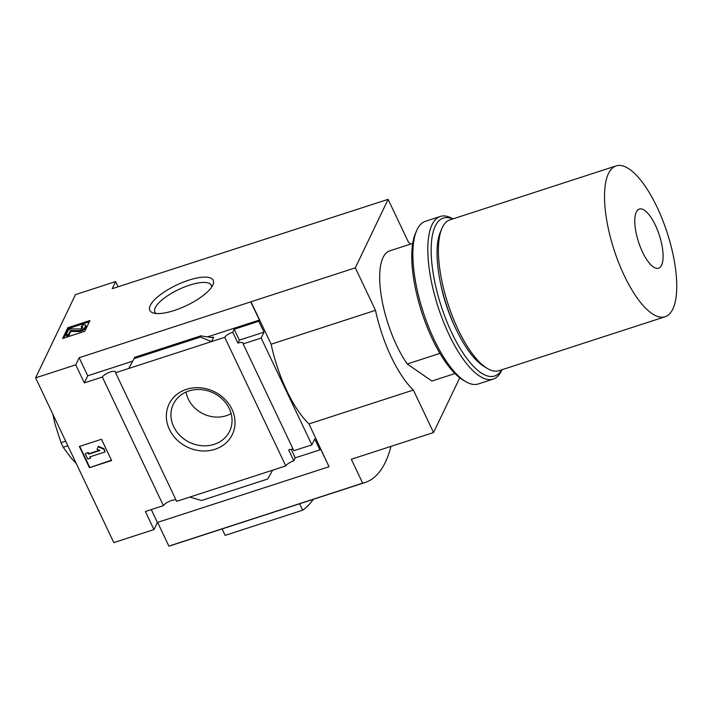 <?xml version="1.0" encoding="UTF-8"?>
<svg xmlns="http://www.w3.org/2000/svg" width="712" height="712" viewBox="0 0 712 712"><rect width="100%" height="100%" fill="white"/><g stroke="black" fill="none" stroke-linecap="round" stroke-linejoin="round"><path stroke-width="1.07" d="M389.695 250.873L412.72 243.397L389.731 250.864A68.414 24.066 -108 0 0 389.695 250.873A68.414 24.066 -108 0 0 381.205 295.542A68.414 24.066 -108 0 0 407.237 363.992L431.917 381.027A68.414 24.066 -108 0 0 431.953 381.018A68.414 24.066 -108 0 0 431.988 381.009M439.927 353.375L407.237 363.992M150.25 305.484A35.102 11.392 -25.4 0 0 153.4 313.013A35.102 11.392 -25.4 0 0 186.393 305.635A35.102 11.392 -25.4 0 0 212.968 284.729A35.102 11.392 -25.4 0 0 188.28 280.341A35.102 11.392 -25.4 0 0 150.25 305.484M118.076 286.794L115.602 281.587L112.202 288.698L388.111 199.342L355.324 267.819L375.509 310.325A77.742 27.35 72 0 0 413.361 390.043L433.546 432.549L351.319 459.249L362.666 483.163A209.987 73.87 72 0 0 365.034 482.522A209.987 73.87 72 0 0 390.977 446.371M115.602 281.587L75.463 294.626L35.6 377.867L113.822 542.606L153.97 529.568L145.39 511.501L163.413 505.645A7.467 2.421 154.6 0 1 169.429 501.319A7.467 2.421 154.6 0 1 176.042 500.064M243.139 343.905L293.86 450.714L311.874 444.867L261.162 338.058L243.139 343.905A7.467 2.421 -25.4 0 0 243.13 343.122A7.467 2.421 -25.4 0 0 237.933 343.104L232.762 332.21A7.467 2.421 -25.4 0 0 224.725 337.31L115.593 372.75A7.467 2.421 -25.4 0 0 115.584 371.967A7.467 2.421 -25.4 0 0 109.381 372.296A7.467 2.421 -25.4 0 0 102.341 377.048L84.328 382.896L75.748 364.829L35.6 377.867M75.748 364.829L79.157 357.718L355.324 267.819M67.791 327.725L89.943 320.534L84.799 331.276L62.647 338.467L67.791 327.725L68.236 328.659L89.329 321.806M151.273 509.587L157.379 522.448L329.033 466.716L308.981 423.934A77.742 27.35 -108 0 1 271.13 344.216L375.509 310.325M157.379 522.448L153.97 529.568M329.033 466.716L320.453 448.649L319.875 449.851L314.704 438.957L311.874 444.867M250.944 301.71L271.13 344.216M261.162 338.058L263.983 332.148L258.812 321.254L259.39 320.044L250.811 301.977M319.875 449.851L295.24 457.852L293.825 460.806L288.654 449.913A7.467 2.421 154.6 0 1 293.246 449.432M115.593 372.75L176.656 501.346L285.788 465.915A7.467 2.421 154.6 0 1 293.825 460.806M232.762 332.21L234.177 329.255L258.812 321.254M84.328 382.896L87.736 375.785L132.512 361.242M207.851 336.776L259.39 320.044M128.765 368.469L134.719 357.326L128.765 368.469M134.114 358.608L200.401 337.087L211.544 341.591L213.671 337.159L212.461 337.55M285.788 465.915L224.725 337.31M186.446 389.339A35.102 30.821 25.6 0 1 234.871 425.536A35.102 30.821 25.6 0 1 180.741 443.113A35.102 30.821 25.6 0 1 186.446 389.339M200.401 337.087L200.962 335.922L134.675 357.442M200.962 335.922L211.161 337.408L213.671 337.159M272.616 470.187L267.774 478.971L201.487 500.5L189.828 497.074M79.352 446.46L101.504 439.268L111.597 460.522L89.445 467.713L79.352 446.46M163.413 505.645L102.341 377.048M410.548 244.109A77.742 27.35 72 0 0 408.296 241.849L388.111 199.342M308.981 423.934L413.361 390.043M157.601 522.377L168.86 546.095L362.666 483.163M89.445 467.713L111.437 460.183M79.744 446.335L89.676 467.25M98.14 446.753L103.845 449.245L104.068 448.774L98.372 446.282L97.081 449.272L99.929 450.509L88.617 454.185L88.208 452.387L85.218 453.758L88.208 452.387M103.845 449.245L105.109 451.897L104.068 448.774M105.109 451.897L89.881 456.846L90.513 458.172L90.264 456.721M90.513 458.172L87.736 459.071L85.218 453.758M87.985 452.859L88.617 454.185M99.404 450.287L88.84 453.713M79.157 357.718L87.736 375.785M291.181 449.317L295.24 457.852M234.177 329.255L239.348 340.149L263.983 332.148M237.933 343.104L239.348 340.149M168.86 546.095A209.987 73.87 72 0 0 171.218 545.454L365.034 482.522M433.546 432.549L459.774 377.778M222.082 528.936L225.143 535.388L302.662 510.21A252.671 88.893 72 0 0 313.307 499.317M299.601 503.767L302.662 510.21M655.369 225.206A31.097 10.938 -108 0 1 656.651 268.353A31.097 10.938 -108 0 1 634.793 222.331A31.097 10.938 -108 0 1 655.369 225.206M657.025 207.085A79.299 27.902 -108 0 1 665.124 316.751A79.299 27.902 -108 0 1 614.1 249.939A79.299 27.902 -108 0 1 616.138 165.905A79.299 27.902 -108 0 1 657.025 207.085M665.124 316.751L498.996 370.694A79.299 27.902 -108 0 1 487.231 368.398A79.299 27.902 -108 0 1 447.973 303.882A79.299 27.902 -108 0 1 441.841 228.614A79.299 27.902 -108 0 1 450.02 219.848L616.138 165.905M487.231 368.398L483.964 366.431A76.193 26.807 -108 0 1 446.246 304.442A76.193 26.807 -108 0 1 440.354 232.121L441.841 228.614M431.953 381.018L454.977 373.542L431.917 381.027M67.845 445.765L63.217 447.269L61.036 442.668L55.153 424.539L52.848 414.188M65.655 441.164L61.036 442.668M76.148 463.254L70.924 457.754L63.217 447.269M188.814 390.977A31.23 27.421 25.6 0 1 222.135 398.925A31.23 27.421 25.6 0 1 230.287 429.71A31.23 27.421 25.6 0 1 189.65 442.392A31.23 27.421 25.6 0 1 174.04 402.778A31.23 27.421 25.6 0 1 188.814 390.977M231.124 413.583A29.281 25.712 25.6 0 1 186.09 392.018M211.606 287.167A31.23 10.137 -25.4 0 0 211.331 285.352A31.23 10.137 -25.4 0 0 184.301 287.052A31.23 10.137 -25.4 0 0 155.269 307.673A31.23 10.137 -25.4 0 0 154.913 312.141A31.23 10.137 -25.4 0 0 156.142 313.502M63.697 338.129L68.236 328.659M70.444 330.733L68.779 334.213L66.011 335.112L68.583 329.736L71.351 328.837L79.958 328.988A1.558 0.507 154.6 0 0 81.373 328.57A1.558 0.507 154.6 0 0 82.405 327.734L82.717 327.075A2.181 0.703 154.6 0 0 82.743 326.772A2.181 0.703 154.6 0 0 81.23 326.763L82.423 325.242A4.664 1.513 154.6 0 1 85.671 325.259A4.664 1.513 154.6 0 1 85.618 325.909L84.924 327.351A4.041 1.308 154.6 0 1 82.245 329.531A4.041 1.308 154.6 0 1 78.578 330.617L70.933 330.484L69.224 335.138L68.779 334.213M70.889 331.667L71.369 331.418L70.933 330.484M85.671 325.259L86.116 326.185A4.664 1.513 154.6 0 1 86.054 326.835L85.369 328.285A4.041 1.308 154.6 0 1 82.69 330.457A4.041 1.308 154.6 0 1 79.014 331.552L71.369 331.418M82.512 327.511A2.181 0.703 154.6 0 0 81.675 327.698L81.23 326.763M69.224 335.138L66.456 336.037L66.011 335.112M501.96 369.733A85.52 30.082 -108 0 1 493.167 379.122L478.215 383.982A85.52 30.082 -108 0 1 465.523 381.507L462.907 379.932A83.028 29.21 -108 0 1 421.807 312.381A83.028 29.21 -108 0 1 415.381 233.563L416.573 230.759A85.52 30.082 -108 0 1 425.393 221.299L440.345 216.448A85.52 30.082 -108 0 1 452.974 218.887M465.523 381.507A85.52 30.082 -108 0 1 423.186 311.927A85.52 30.082 -108 0 1 416.573 230.759M493.167 379.122A85.52 30.082 -108 0 1 438.138 307.077A85.52 30.082 -108 0 1 440.345 216.448M501.693 369.813A83.028 29.21 -108 0 1 441.191 306.089A83.028 29.21 -108 0 1 452.716 218.967M455.262 327.502A68.414 24.066 -108 0 1 439.989 280.492M79.014 331.552L78.578 330.617M85.369 328.285L84.924 327.351M86.054 326.835L85.618 325.909M201.211 335.735L134.719 357.326"/></g></svg>
